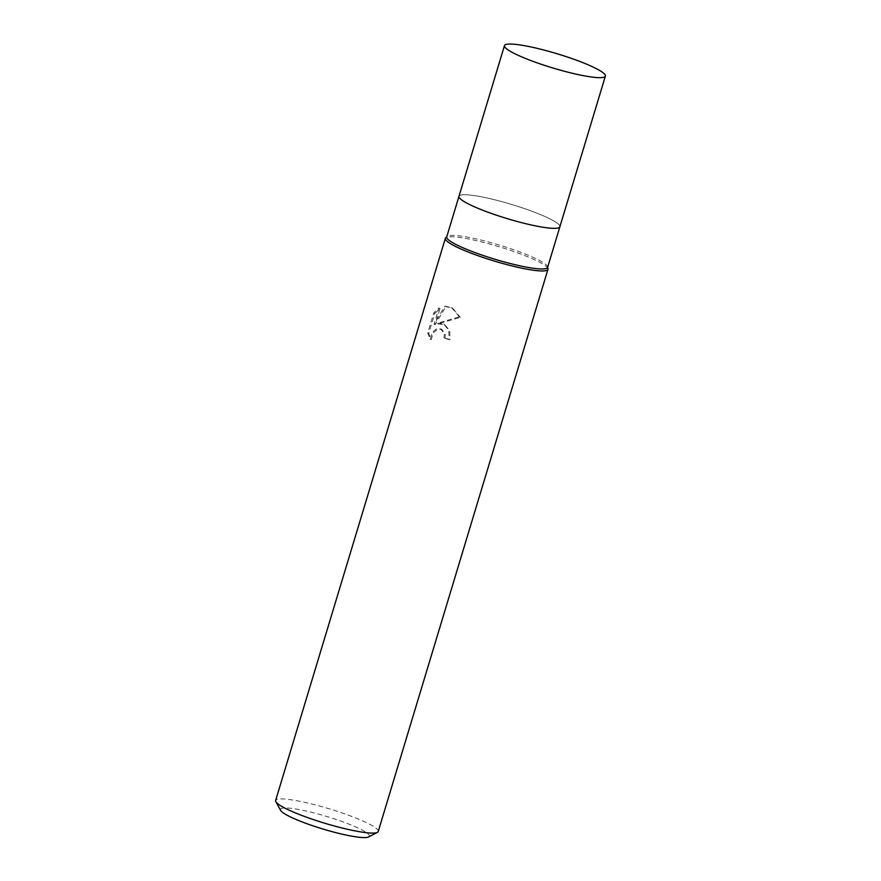 <?xml version="1.0" encoding="UTF-8"?>
<svg xmlns="http://www.w3.org/2000/svg" width="881" height="881" viewBox="0 0 881 881"><rect width="100%" height="100%" fill="white"/><g stroke="black" fill="none" stroke-linecap="round" stroke-linejoin="round"><path stroke-width="0.66" stroke-dasharray="4.41 3.3" d="M547.608 267.406A52.695 7.422 16.8 0 0 547.63 266.866A52.695 7.422 16.8 0 0 520.275 252.12A52.695 7.422 16.8 0 0 469.022 237.43A52.695 7.422 16.8 0 0 446.986 236.482A52.695 7.422 16.8 0 0 446.711 236.945M458.979 196.309A52.695 7.422 16.8 0 1 481.29 196.793A52.695 7.422 16.8 0 1 534.128 212.079A52.695 7.422 16.8 0 1 559.875 226.769A52.695 7.422 16.8 0 0 533.996 212.035A52.695 7.422 16.8 0 0 481.29 196.793A52.695 7.422 16.8 0 0 458.99 196.265M547.971 268.76A53.598 7.555 16.8 0 0 520.021 253.761A53.598 7.555 16.8 0 0 468.031 238.872A53.598 7.555 16.8 0 0 445.632 237.903M438 323.9L444.575 324.538L449.784 330.694L450.004 339.681A51.803 7.301 16.8 0 0 444.96 338.524L443.991 338.029A53.598 7.555 -163.2 0 1 449.013 339.174L448.814 330.188L443.628 324.043L437.042 323.393L459.408 316.797L460.411 317.325L438 323.9L437.042 323.393M378.235 831.488A53.598 7.555 16.8 0 0 352.048 816.544A53.598 7.555 16.8 0 0 298.318 801.005A53.598 7.555 16.8 0 0 275.621 800.51M547.982 268.804A53.598 7.555 16.8 0 0 520.153 253.805A53.598 7.555 16.8 0 0 468.031 238.872A53.598 7.555 16.8 0 0 445.665 237.87M459.408 316.808L451.535 307.568L444.894 306.103L434.124 324.252L439.024 308.02L433.793 312.854L427.737 332.886L430.247 339.24L432.097 332.478L436.756 328.613L440.952 328.965L444.332 334.174L443.991 338.029M368.632 836.95A46.451 6.541 16.8 0 0 349.372 824.297A46.451 6.541 16.8 0 0 300.091 809.771A46.451 6.541 16.8 0 0 280.61 810.377M444.96 338.524L445.29 334.681L441.899 329.461L437.714 329.12L433.067 332.985L431.216 339.747L428.739 333.414L434.785 313.372L433.782 312.854M434.796 313.383L440.004 308.526L435.104 324.77L445.852 306.599L444.894 306.103M445.852 306.61L452.493 308.075L460.4 317.325M435.104 324.77L434.124 324.252M440.004 308.526L439.024 308.02M428.739 333.414L427.737 332.886M431.216 339.747L430.236 339.24M450.004 339.681L449.013 339.174M451.535 307.568L452.493 308.064M440.952 328.965L441.899 329.461M443.628 324.032L444.575 324.538"/><path stroke-width="1.32" d="M458.99 196.265A52.695 7.422 16.8 0 0 458.979 196.309L446.711 236.945A52.695 7.422 16.8 0 0 472.458 251.636A52.695 7.422 16.8 0 0 525.296 266.921A52.695 7.422 16.8 0 0 547.608 267.406L559.875 226.769A52.695 7.422 16.8 0 0 559.887 226.736L605.379 76.085A52.706 7.422 16.8 0 0 579.621 61.384A52.706 7.422 16.8 0 0 526.783 46.109A52.706 7.422 16.8 0 0 504.472 45.614A52.706 7.422 16.8 0 0 530.219 60.315A52.706 7.422 16.8 0 0 583.057 75.601A52.706 7.422 16.8 0 0 605.379 76.085M458.979 196.309A52.695 7.422 16.8 0 0 484.726 211A52.695 7.422 16.8 0 0 537.564 226.285A52.695 7.422 16.8 0 0 559.875 226.769A52.695 7.422 16.8 0 1 537.564 226.285A52.695 7.422 16.8 0 1 484.726 211A52.695 7.422 16.8 0 1 458.979 196.309L504.472 45.614M446.788 236.692L445.632 237.903A53.598 7.555 16.8 0 0 469.947 252.715A53.598 7.555 16.8 0 0 525.263 268.87A53.598 7.555 16.8 0 0 547.949 269.366A53.598 7.555 16.8 0 0 547.971 268.76M445.665 237.87A53.598 7.555 16.8 0 0 445.346 238.377L275.621 800.51A53.598 7.555 16.8 0 0 275.841 801.699A53.598 7.555 16.8 0 0 355.55 830.992A53.598 7.555 16.8 0 0 377.409 832.358A53.598 7.555 16.8 0 0 378.235 831.488L547.949 269.366M445.346 238.377A53.598 7.555 16.8 0 0 471.522 253.321A53.598 7.555 16.8 0 0 525.263 268.87A53.598 7.555 16.8 0 0 547.982 268.804L547.685 267.152M275.841 801.699L280.61 810.377A46.451 6.541 16.8 0 0 349.691 835.772A46.451 6.541 16.8 0 0 368.632 836.95L377.409 832.358"/></g></svg>
